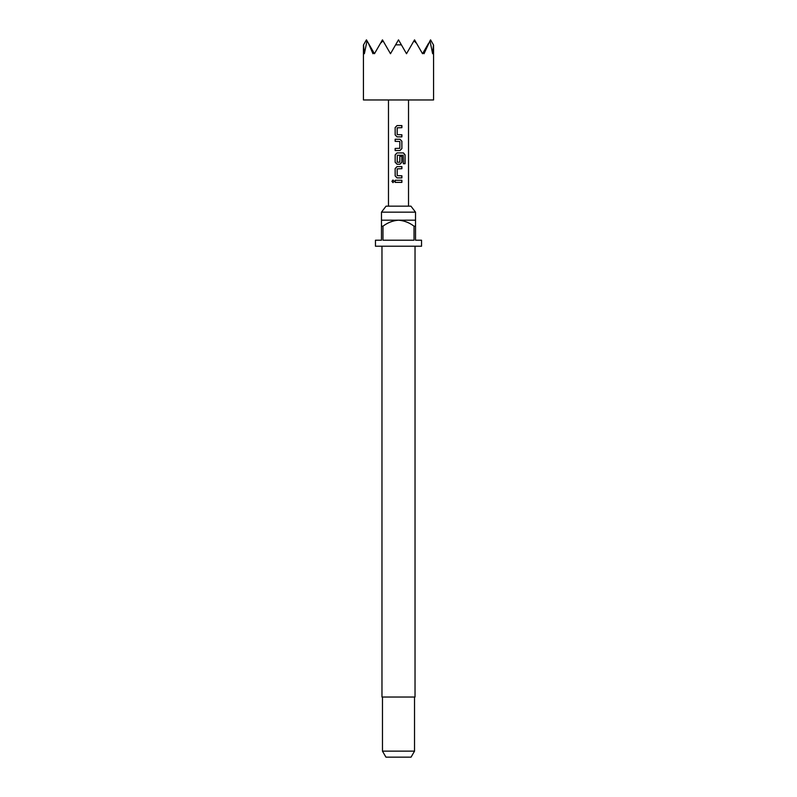 <?xml version="1.0" encoding="UTF-8"?>
<svg xmlns="http://www.w3.org/2000/svg" width="797" height="797" viewBox="0 0 797 797"><rect width="100%" height="100%" fill="white"/><g stroke="black" fill="none" stroke-linecap="round" stroke-linejoin="round"><path stroke-width="1.2" d="M393.021 180.022L392.064 181.327L393.021 182.633M394.097 181.327L392.961 180.022L391.925 181.327L392.971 182.633L394.097 181.327M367.018 40.856L364.368 53.728L363.552 44.851L366.441 39.85L374.46 53.728L382.47 39.85L390.49 53.728L395.611 44.851L401.389 44.851L406.51 53.728L413.952 40.856L416.492 43.247L422.54 53.728L423.297 52.433L424.024 53.728L429.981 40.856L432.632 53.728L433.448 44.851L430.559 39.85L429.981 40.856M433.568 45.06L433.568 99.964L363.432 99.964L363.432 45.06M381.474 212.161L386.067 206.154L410.933 206.154L415.526 212.161L381.474 212.161L381.474 226.189L382.978 226.189L382.978 240.216L414.022 240.216L414.022 226.189L415.526 226.189L415.526 240.216L421.543 240.216L421.543 246.223L375.457 246.223L375.457 240.216L381.474 240.216L381.474 226.189M381.972 246.223L381.972 697.036L415.028 697.036L415.028 246.223M415.526 226.189L415.526 220.181L381.474 220.181M414.53 751.143L411.063 757.15L385.937 757.15L382.47 751.143L414.53 751.143L414.53 697.036M401.887 125.577L397.045 125.577L395.143 127.54L395.143 134.902L397.045 136.865L401.887 136.865L401.887 134.763L397.185 134.623L397.185 127.819L401.887 127.679L401.887 125.577M399.984 139.256L395.143 139.256L395.143 141.358L399.845 141.497L399.845 148.302L395.143 148.441L395.143 150.543L399.984 150.543L401.887 148.581L401.887 141.218L399.984 139.256M403.471 152.924L397.045 152.924L395.143 154.887L395.143 162.249L397.045 164.212L399.984 164.212L401.887 162.249L401.887 156.222L399.845 156.222L399.845 162.199L397.185 162.199L397.324 155.256L403.222 155.256L403.352 163.724L405.075 163.724L405.075 154.887L403.471 152.924M401.887 166.603L397.045 166.603L395.143 168.565L395.143 175.928L397.045 177.89L401.887 177.89L401.887 175.788L397.185 175.649L397.185 168.844L401.887 168.705L401.887 166.603M401.887 180.271L395.143 180.271L395.143 182.383L401.887 182.383L401.887 180.271M382.978 226.189C387.611 222.652 392.782 220.649 398.5 220.181C404.258 220.669 409.429 222.672 414.022 226.189M413.952 40.856L414.53 39.85L416.492 43.247M423.297 52.433L428.597 43.247M380.508 43.247L383.048 40.856M368.403 43.247L372.976 53.728L373.703 52.433M395.611 44.851L398.5 39.85L401.389 44.851M401.818 182.383L401.818 180.271M395.212 180.271L395.212 182.383M395.143 175.928L397.075 177.89M395.143 168.565L395.212 175.928M397.075 166.603L395.212 168.565M401.818 168.705L401.818 166.603M401.818 177.89L401.818 175.788M404.936 163.724L405.075 154.887M404.936 154.887L403.372 152.924M397.075 152.924L395.143 154.887M395.212 154.887L395.143 162.249M395.212 162.249L397.075 164.212M399.955 164.212L401.887 162.249M401.818 162.249L401.818 156.222M395.212 139.256L395.212 141.358M401.887 141.218L399.955 139.256M401.887 148.581L401.818 141.218M399.955 150.543L401.818 148.581M395.212 148.441L395.212 150.543M395.143 134.902L397.075 136.865M395.143 127.54L395.212 134.902M397.075 125.577L395.212 127.54M401.818 127.679L401.818 125.577M401.818 136.865L401.818 134.763M415.526 220.181L415.526 212.161M408.522 99.964L408.522 206.154M388.478 99.964L388.478 206.154M382.47 751.143L382.47 697.036"/></g></svg>
